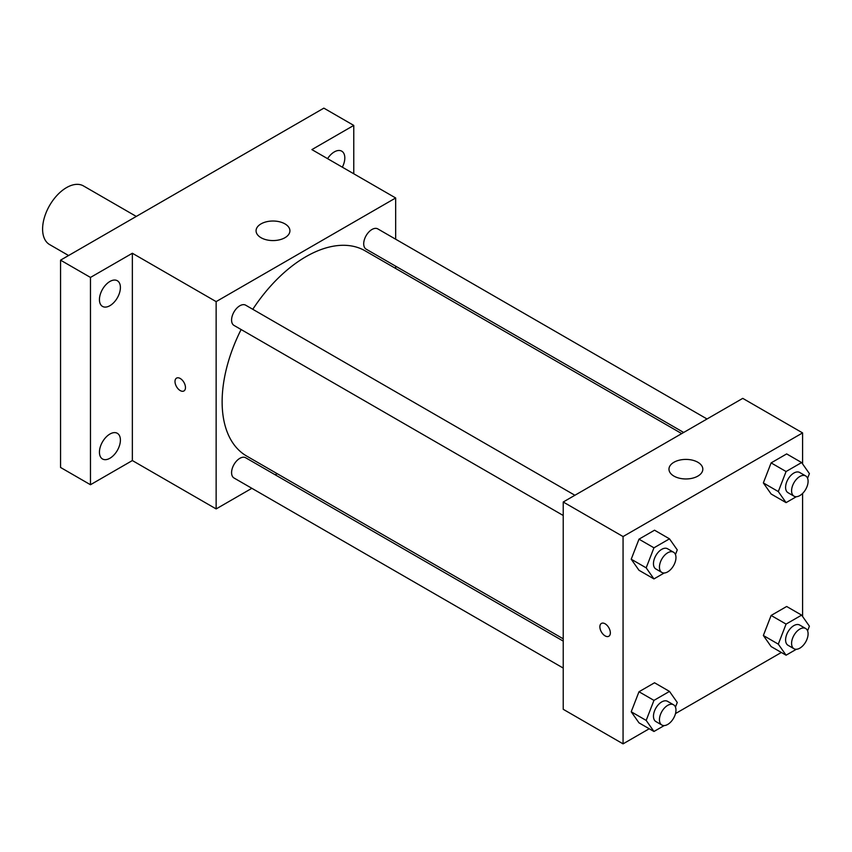 <?xml version="1.0" encoding="UTF-8"?>
<svg xmlns="http://www.w3.org/2000/svg" width="852" height="852" viewBox="0 0 852 852"><rect width="100%" height="100%" fill="white"/><g stroke="black" fill="none" stroke-linecap="round" stroke-linejoin="round"><path stroke-width="1.28" d="M136.288 216.429L83.464 185.928A33.856 19.543 120 0 0 57.372 195.001A33.856 19.543 120 0 0 42.6 229.071A33.856 19.543 120 0 0 49.608 244.567L68.586 255.525M251.862 488.302L216.142 508.921L132.358 460.549L90.472 484.735L60.556 467.46L60.556 260.158L323.856 108.14L353.772 125.414L353.772 173.787M277.188 473.68L275.217 474.809M109.919 458.248A14.825 8.563 -60 0 1 102.506 458.983A14.825 8.563 -60 0 1 100.238 447.098A14.825 8.563 -60 0 1 109.919 434.041A14.825 8.563 -60 0 1 117.331 433.306A14.825 8.563 -60 0 1 119.61 445.181A14.825 8.563 -60 0 1 109.919 458.248M109.919 305.676A14.825 8.563 -60 0 1 102.506 306.411A14.825 8.563 -60 0 1 100.238 294.526A14.825 8.563 -60 0 1 109.919 281.469A14.825 8.563 -60 0 1 117.331 280.734A14.825 8.563 -60 0 1 119.61 292.609A14.825 8.563 -60 0 1 109.919 305.676M132.358 460.549L132.358 253.257L90.472 277.433L60.556 260.158M90.472 484.735L90.472 277.433M216.142 508.921L216.142 301.619L132.358 253.257M216.142 301.619L395.669 197.973L311.885 149.601L353.772 125.414M261.021 237.708A16.923 9.777 180 0 1 256.069 230.796A16.923 9.777 180 0 1 272.991 221.019A16.923 9.777 180 0 1 289.914 230.796A16.923 9.777 180 0 1 279.467 239.827A16.923 9.777 180 0 1 261.021 237.708M327.573 158.653A14.825 8.563 -60 0 1 334.325 151.901A14.825 8.563 -60 0 1 341.737 151.166A14.825 8.563 -60 0 1 342.344 167.184M241.116 329.522A118.481 68.405 120 0 0 222.127 401.814A118.481 68.405 120 0 0 246.665 456.054L563.225 638.819M681.707 433.604L365.146 250.839A118.481 68.405 120 0 0 252.788 309.297M395.669 197.973L395.669 239.21M395.669 266.186L395.669 268.465M707.032 418.982L377.809 228.9A11.683 6.741 120 0 0 368.81 232.032A11.683 6.741 120 0 0 363.708 243.789A11.683 6.741 120 0 0 366.126 249.135L683.677 432.465M563.225 641.098L245.674 457.758A11.683 6.741 120 0 0 236.675 460.889A11.683 6.741 120 0 0 231.584 472.647A11.683 6.741 120 0 0 234.002 477.993L563.225 668.064M563.225 515.492L234.002 325.421A11.683 6.741 -60 0 1 234.002 311.928A11.683 6.741 -60 0 1 245.674 305.186L574.898 495.268M185.47 387.564A7.402 4.271 60 0 1 183.936 390.951A7.402 4.271 60 0 1 176.534 386.68A7.402 4.271 60 0 1 176.534 378.128A7.402 4.271 60 0 1 182.243 380.109A7.402 4.271 60 0 1 185.47 387.564M183.936 390.951A7.402 4.271 60 0 1 176.534 386.68A7.402 4.271 60 0 1 176.534 378.128M649.224 728.758L623.068 743.86L563.225 709.301L563.225 502.009L742.752 398.363L802.595 432.912L802.595 463.925M781.348 652.472L675.487 713.582M771.113 493.99L763.349 482.924L771.124 462.892L786.662 453.914L771.113 462.892L763.349 482.924L771.113 493.99L786.077 502.627L778.302 491.572L786.077 471.529L801.625 462.551L809.4 473.616L807.589 478.281M638.989 722.847L631.215 711.782L638.989 691.749L654.538 682.771L638.989 691.749L631.215 711.782L638.989 722.847L653.953 731.485L646.178 720.419L653.953 700.387L669.491 691.409L677.265 702.474L675.455 707.139M802.595 493.446L802.595 616.497M623.068 743.86L623.068 536.558L802.595 432.912M771.113 646.562L763.349 635.496L771.124 615.463L786.662 606.486L771.113 615.463L763.349 635.496L771.113 646.562L786.077 655.199L778.302 644.144L786.077 624.101L801.625 615.123L809.4 626.188L807.589 630.853M638.989 570.276L631.215 559.21L638.989 539.178L654.538 530.2L638.989 539.178L631.215 559.21L638.989 570.276L653.953 578.913L646.178 567.847L653.953 547.815L669.491 538.837L677.265 549.902L675.455 554.567M623.068 536.558L563.225 502.009M673.932 476.098A16.923 9.777 180 0 1 668.969 469.186A16.923 9.777 180 0 1 685.903 459.409A16.923 9.777 180 0 1 702.825 469.186A16.923 9.777 180 0 1 692.378 478.217A16.923 9.777 180 0 1 673.932 476.098M610.351 632.866A7.402 4.271 60 0 1 608.818 636.252A7.402 4.271 60 0 1 601.406 631.982A7.402 4.271 60 0 1 601.406 623.43A7.402 4.271 60 0 1 607.114 625.411A7.402 4.271 60 0 1 610.351 632.866M608.818 636.252A7.402 4.271 60 0 1 601.416 631.971A7.402 4.271 60 0 1 601.416 623.43M664.209 572.991L653.953 578.913M673.549 552.213L667.563 548.763A11.683 6.741 120 0 0 658.564 551.894A11.683 6.741 120 0 0 653.463 563.641A11.683 6.741 120 0 0 655.88 568.987L661.866 572.448A11.683 6.741 120 0 0 673.549 565.707A11.683 6.741 120 0 0 673.549 552.213A11.683 6.741 120 0 0 664.549 555.344A11.683 6.741 120 0 0 659.448 567.102A11.683 6.741 120 0 0 661.866 572.448M646.178 567.847L631.215 559.21M653.953 547.815L638.989 539.178M669.491 538.837L654.538 530.2M796.343 496.705L786.077 502.627M805.673 475.927L799.687 472.477A11.683 6.741 120 0 0 790.688 475.608A11.683 6.741 120 0 0 785.597 487.355A11.683 6.741 120 0 0 788.015 492.701L794 496.162A11.683 6.741 120 0 0 805.673 489.421A11.683 6.741 120 0 0 805.673 475.927A11.683 6.741 120 0 0 796.673 479.058A11.683 6.741 120 0 0 791.583 490.816A11.683 6.741 120 0 0 794 496.162M778.302 491.572L763.349 482.924M786.077 471.529L771.113 462.892M801.625 462.551L786.662 453.914M664.209 725.563L653.953 731.485M673.549 704.785L667.563 701.334A11.683 6.741 120 0 0 658.564 704.466A11.683 6.741 120 0 0 653.463 716.212A11.683 6.741 120 0 0 655.88 721.559L661.866 725.02A11.683 6.741 120 0 0 673.549 718.279A11.683 6.741 120 0 0 673.549 704.785A11.683 6.741 120 0 0 664.549 707.916A11.683 6.741 120 0 0 659.448 719.674A11.683 6.741 120 0 0 661.866 725.02M646.178 720.419L631.215 711.782M653.953 700.387L638.989 691.749M669.491 691.409L654.538 682.771M796.343 649.277L786.077 655.199M805.673 628.499L799.687 625.048A11.683 6.741 120 0 0 790.688 628.18A11.683 6.741 120 0 0 785.597 639.927A11.683 6.741 120 0 0 788.015 645.273L794 648.734A11.683 6.741 120 0 0 805.673 641.993A11.683 6.741 120 0 0 805.673 628.499A11.683 6.741 120 0 0 796.673 631.63A11.683 6.741 120 0 0 791.583 643.388A11.683 6.741 120 0 0 794 648.734M778.302 644.144L763.349 635.496M786.077 624.101L771.113 615.463M801.625 615.123L786.662 606.486"/></g></svg>
